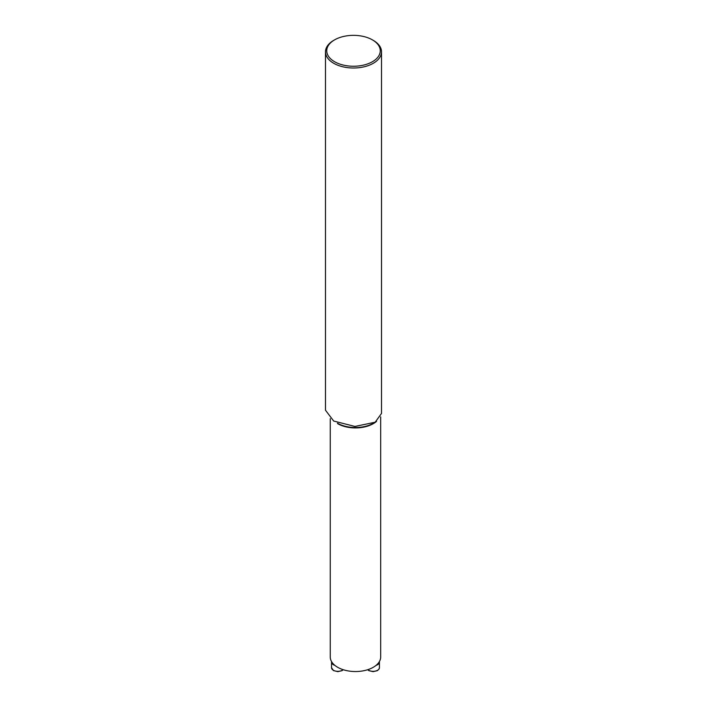 <?xml version="1.0" encoding="UTF-8"?>
<svg xmlns="http://www.w3.org/2000/svg" width="707" height="707" viewBox="0 0 707 707"><rect width="100%" height="100%" fill="white"/><g stroke="black" fill="none" stroke-linecap="round" stroke-linejoin="round"><path stroke-width="1.06" d="M334.579 39.875L333.686 40.387A28.015 16.173 0 0 0 325.485 51.832A28.015 16.173 0 0 0 333.686 63.268A28.015 16.173 0 0 0 364.22 66.776A28.015 16.173 0 0 0 381.515 51.832A28.015 16.173 0 0 0 373.314 40.387L372.421 39.875A26.76 15.448 0 0 0 334.579 39.875A26.76 15.448 0 0 0 334.579 61.721A26.76 15.448 0 0 0 372.421 61.721A26.76 15.448 0 0 0 372.421 39.875M381.515 51.832L381.515 413.427L375.178 422.22L354.932 426.445L333.686 421.036L325.485 410.21L325.485 51.832M330.257 418.659L330.257 656.989A25.213 14.555 0 0 0 337.646 667.275A25.213 14.555 0 0 0 365.121 670.43A25.213 14.555 0 0 0 380.684 656.989L380.684 416.865M379.367 661.637A6.301 3.641 180 0 1 379.429 662.132A6.301 3.641 180 0 1 376.133 665.331M334.809 665.331A6.301 3.641 180 0 1 333.368 664.704A6.301 3.641 180 0 1 331.521 662.132A6.301 3.641 180 0 1 331.574 661.637M376.557 421.354A25.213 14.555 180 0 1 337.646 423.661M375.178 422.238L373.508 423.201A25.514 14.732 180 0 1 337.433 423.201L337.433 423.201M367.834 669.67A6.301 3.641 0 0 0 374.913 671.182A6.301 3.641 0 0 0 379.429 667.691L379.429 662.132M331.521 662.132L331.521 667.691A6.301 3.641 0 0 0 333.368 670.263A6.301 3.641 0 0 0 343.107 669.67M367.684 669.723L368.948 670.678L373.093 671.65L377.246 670.704L378.925 669.264L379.429 667.691M343.266 669.723L342.002 670.678L337.858 671.65L333.518 670.607L331.521 667.691"/></g></svg>
